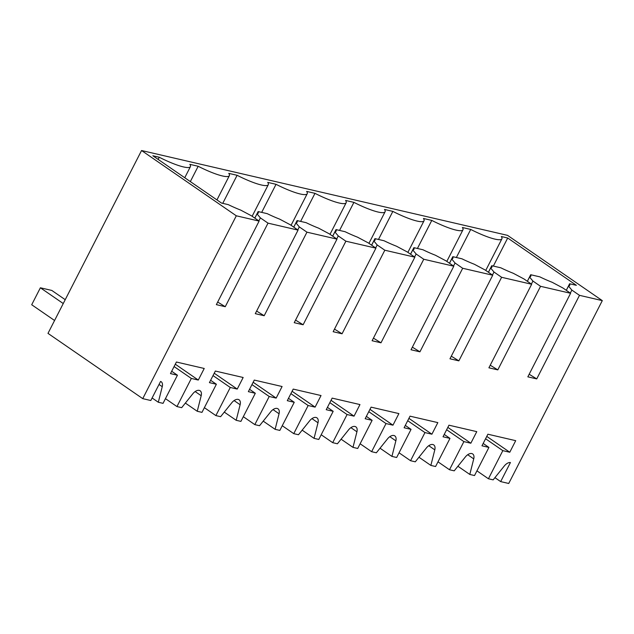 <?xml version="1.0" encoding="UTF-8"?>
<svg xmlns="http://www.w3.org/2000/svg" width="634" height="634" viewBox="0 0 634 634"><rect width="100%" height="100%" fill="white"/><g stroke="black" fill="none" stroke-linecap="round" stroke-linejoin="round"><path stroke-width="0.95" d="M449.498 469.746L463.89 441.613L470.84 443.221L476.768 431.643L448.959 425.192L443.031 436.778L449.981 438.387L435.59 466.521L430.866 465.427L434.797 449.855A7.56 4.359 124.6 0 0 433.743 444.925A7.56 4.359 124.6 0 0 432.848 444.529A7.56 4.359 124.6 0 0 426.436 447.913L415.286 461.814L410.563 460.72L424.954 432.586L431.905 434.203L437.832 422.616L410.024 416.173L404.096 427.752L411.054 429.369L396.654 457.494L391.931 456.401L395.862 440.828A7.56 4.359 124.6 0 0 394.808 435.899A7.56 4.359 124.6 0 0 393.912 435.503A7.56 4.359 124.6 0 0 387.501 438.886L376.35 452.787L371.627 451.693L386.019 423.567L392.969 425.176L398.897 413.59L371.088 407.147L365.16 418.733L372.118 420.342L357.719 448.468L352.995 447.374L356.926 431.802A7.56 4.359 124.6 0 0 355.872 426.872A7.56 4.359 124.6 0 0 354.977 426.476A7.56 4.359 124.6 0 0 348.565 429.868L337.415 443.768L332.692 442.667L347.083 414.541L354.041 416.15L359.961 404.571L332.153 398.12L326.225 409.707L333.183 411.315L318.783 439.449L314.06 438.348L317.991 422.783A7.56 4.359 124.6 0 0 316.937 417.846A7.56 4.359 124.6 0 0 316.041 417.457A7.56 4.359 124.6 0 0 309.63 420.841L298.479 434.742L293.756 433.648L308.148 405.514L315.106 407.123L321.026 395.545L293.217 389.094L287.289 400.68L294.247 402.289L279.848 430.423L275.124 429.329L279.055 413.756A7.56 4.359 124.6 0 0 278.009 408.827A7.56 4.359 124.6 0 0 277.106 408.431A7.56 4.359 124.6 0 0 270.694 411.815L259.544 425.715L254.82 424.621L269.212 396.488L276.17 398.104L282.09 386.518L254.282 380.075L248.354 391.654L255.312 393.27L240.912 421.396L236.189 420.302L240.12 404.73A7.56 4.359 124.6 0 0 239.073 399.8A7.56 4.359 124.6 0 0 238.17 399.404A7.56 4.359 124.6 0 0 231.759 402.788L220.608 416.689L215.885 415.595L230.277 387.469L237.235 389.078L243.163 377.492L215.346 371.048L209.418 382.635L216.376 384.244L201.977 412.369L197.253 411.276L201.184 395.703A7.56 4.359 124.6 0 0 200.138 390.774A7.56 4.359 124.6 0 0 199.234 390.386A7.56 4.359 124.6 0 0 192.823 393.769L181.673 407.67L176.949 406.568L191.341 378.443L198.299 380.051L204.227 368.473L176.41 362.022L170.483 373.608L177.441 375.217L163.041 403.351L158.318 402.249L162.249 386.685A7.56 4.359 124.6 0 0 161.202 381.747A7.56 4.359 124.6 0 0 160.568 381.438L150.805 400.514L142.745 398.643L47.986 333.373L141.556 150.527L507.549 235.357L602.3 300.627L508.73 483.473L500.67 481.602L510.433 462.527A7.56 4.359 124.6 0 0 504.307 465.966L493.157 479.867L488.434 478.765L502.825 450.639L509.776 452.248L515.704 440.67L487.895 434.219L481.967 445.805L488.917 447.414L474.525 475.548L469.802 474.446L473.733 458.881A7.56 4.359 124.6 0 0 472.679 453.944A7.56 4.359 124.6 0 0 471.783 453.556A7.56 4.359 124.6 0 0 465.372 456.94L454.221 470.84L449.498 469.746L437.999 461.821M430.866 465.427L418.963 457.233M410.563 460.72L399.063 452.795M391.931 456.401L380.028 448.206M371.627 451.693L360.128 443.768M352.995 447.374L341.092 439.18M332.692 442.667L321.192 434.75M314.06 438.348L302.156 430.153M293.756 433.648L282.257 425.723M275.124 429.329L263.221 421.134M254.82 424.621L243.321 416.696M236.189 420.302L224.285 412.108M215.885 415.595L204.386 407.67M197.253 411.276L185.35 403.081M176.949 406.568L165.45 398.651M158.318 402.249L152.105 397.978M500.67 481.602L494.932 477.656M488.434 478.765L476.934 470.848M469.802 474.446L457.899 466.252M602.3 300.627L579.492 295.341L536.736 378.902L527.837 376.842L570.592 293.28L540.556 286.314L497.801 369.884L488.901 367.815L531.657 284.254L501.621 277.296L458.865 360.857L449.966 358.796L492.721 275.227L462.685 268.269L419.93 351.83L411.03 349.77L453.793 266.209L423.758 259.243L380.994 342.804L372.095 340.743L414.858 257.182L384.822 250.216L342.059 333.785L333.159 331.717L375.922 248.156L345.887 241.197L303.123 324.759L294.224 322.698L336.987 239.129L306.951 232.171L264.188 315.732L255.288 313.671L298.051 230.11L268.016 223.144L225.252 306.705L216.352 304.645L259.116 221.084L236.308 215.798L142.745 398.643M488.917 447.414L483.171 443.451M502.825 450.639L485.573 438.752M184.748 177.742L190.414 166.663A32.128 5.817 -152.9 0 0 189.828 164.333L198.173 166.267L190.335 181.586M566.273 290.301L569.617 283.755L576.385 285.324L507.707 238.012L501.312 236.53A32.128 5.817 -152.9 0 1 501.898 238.859A32.128 5.817 -152.9 0 1 470.721 229.437L462.376 227.503A32.128 5.817 -152.9 0 1 462.963 229.833A32.128 5.817 -152.9 0 1 431.786 220.41L423.441 218.476A32.128 5.817 -152.9 0 1 424.027 220.806A32.128 5.817 -152.9 0 1 392.85 211.391L384.505 209.45A32.128 5.817 -152.9 0 1 385.092 211.788A32.128 5.817 -152.9 0 1 353.915 202.365L345.57 200.431A32.128 5.817 -152.9 0 1 346.156 202.761A32.128 5.817 -152.9 0 1 314.979 193.338L306.634 191.405A32.128 5.817 -152.9 0 1 307.221 193.735A32.128 5.817 -152.9 0 1 276.044 184.312L267.699 182.378A32.128 5.817 -152.9 0 1 268.285 184.708A32.128 5.817 -152.9 0 1 237.108 175.293L228.763 173.359A32.128 5.817 -152.9 0 1 229.349 175.689A32.128 5.817 -152.9 0 1 198.173 166.267M569.617 283.755A34.022 6.158 -152.9 0 1 569.72 285.276A34.022 6.158 -152.9 0 1 568.5 286.069L571.86 290.087L570.323 293.09M579.492 295.341L571.86 290.087M141.556 150.527L236.308 215.798M259.116 221.084L251.484 215.829L240.69 210.092A34.022 6.158 -152.9 0 1 228.288 204.639L221.52 203.07L152.842 155.758L159.237 157.24A32.128 5.817 -152.9 0 0 190.414 166.663M509.776 452.248L486.777 436.406M536.736 378.902L529.16 374.242M570.592 293.28L562.968 288.026L552.174 282.288A34.022 6.158 -152.9 0 1 539.772 276.836L530.682 274.728A34.022 6.158 -152.9 0 1 530.785 276.25A34.022 6.158 -152.9 0 1 529.564 277.05L532.932 281.06L531.387 284.072M540.556 286.314L532.932 281.06M568.5 286.069L566.321 290.332M507.707 238.012L493.347 266.074M456.361 257.499L470.721 229.437M530.682 274.728L527.337 281.274M177.441 375.217L171.687 371.255M191.341 378.443L174.096 366.555M298.051 230.11L290.42 224.848L279.626 219.118A34.022 6.158 -152.9 0 1 267.223 213.658L258.141 211.558A34.022 6.158 -152.9 0 1 258.236 213.079A34.022 6.158 -152.9 0 1 257.016 213.872L260.384 217.89L258.838 220.894M268.016 223.144L260.384 217.89M217.684 302.046L225.252 306.705M198.299 380.051L175.293 364.209M158.135 159.403L159.237 157.24M257.016 213.872L254.836 218.136M254.789 218.104L258.141 211.558M531.657 284.254L524.033 279L513.239 273.262A34.022 6.158 27.1 0 1 500.836 267.81L491.746 265.701L488.402 272.248M497.801 369.884L490.233 365.216M529.564 277.05L527.385 281.314M417.426 248.473L431.786 220.41M491.746 265.701A34.022 6.158 -152.9 0 1 491.849 267.231A34.022 6.158 -152.9 0 1 490.629 268.024L493.997 272.034L492.452 275.045M501.621 277.296L493.997 272.034M449.981 438.387L444.236 434.433M470.84 443.221L447.842 427.379M463.89 441.613L446.637 429.733M492.721 275.227L485.097 269.973L474.303 264.235A34.022 6.158 27.1 0 1 461.901 258.783L452.811 256.683L449.466 263.229M458.865 360.857L451.297 356.197M490.629 268.024L488.449 272.287M378.49 239.454L392.85 211.391M452.811 256.683A34.022 6.158 -152.9 0 1 452.914 258.204A34.022 6.158 -152.9 0 1 451.693 258.997L455.061 263.015L453.516 266.018M462.685 268.269L455.061 263.015M411.054 429.369L405.3 425.406M431.905 434.203L408.906 418.353M424.954 432.586L407.702 420.707M453.793 266.209L446.162 260.946L435.368 255.217A34.022 6.158 27.1 0 1 422.965 249.756L413.883 247.656L410.531 254.202M419.93 351.83L412.362 347.17M451.693 258.997L449.514 263.261M339.555 230.427L353.915 202.365M413.883 247.656A34.022 6.158 -152.9 0 1 413.978 249.178A34.022 6.158 -152.9 0 1 412.758 249.97L416.126 253.988L414.581 256.992M423.758 259.243L416.126 253.988M372.118 420.342L366.365 416.379M392.969 425.176L369.971 409.334M386.019 423.567L368.766 411.68M414.858 257.182L407.226 251.928L396.432 246.19A34.022 6.158 27.1 0 1 384.03 240.738L374.948 238.63L371.595 245.176M380.994 342.804L373.426 338.144M412.758 249.97L410.578 254.234M300.619 221.401L314.979 193.338M374.948 238.63A34.022 6.158 -152.9 0 1 375.043 240.151A34.022 6.158 -152.9 0 1 373.822 240.952L377.19 244.962L375.645 247.973M384.822 250.216L377.19 244.962M333.183 411.315L327.429 407.353M354.041 416.15L331.035 400.308M347.083 414.541L329.831 402.653M375.922 248.156L368.291 242.901L357.497 237.164A34.022 6.158 27.1 0 1 345.094 231.711L336.012 229.603L332.66 236.149M342.059 333.785L334.49 329.117M373.822 240.952L371.643 245.215M261.683 212.374L276.044 184.312M336.012 229.603A34.022 6.158 -152.9 0 1 336.107 231.133A34.022 6.158 -152.9 0 1 334.887 231.925L338.255 235.935L336.709 238.947M345.887 241.197L338.255 235.935M294.247 402.289L288.494 398.334M315.106 407.123L292.1 391.281M308.148 405.514L290.895 393.635M336.987 239.129L329.355 233.875L318.561 228.137A34.022 6.158 27.1 0 1 306.159 222.685L297.077 220.584L293.724 227.131M303.123 324.759L295.555 320.099M334.887 231.925L332.707 236.189M222.748 203.356L237.108 175.293M297.077 220.584A34.022 6.158 -152.9 0 1 297.172 222.106A34.022 6.158 -152.9 0 1 295.951 222.899L299.319 226.917L297.774 229.92M306.951 232.171L299.319 226.917M255.312 393.27L249.558 389.308M276.17 398.104L253.164 382.254M269.212 396.488L251.96 384.608M264.188 315.732L256.619 311.072M295.951 222.899L293.772 227.162M216.376 384.244L210.623 380.281M237.235 389.078L214.229 373.236M230.277 387.469L213.024 375.582M54.572 320.503L31.7 304.748L40.378 287.788L51.782 290.427L65.223 299.692M63.249 303.543L40.378 287.788M473.733 458.881L467.702 454.721M162.249 386.685L159.023 384.458M201.184 395.703L195.153 391.55M428.766 445.694L434.797 449.855M389.831 436.675L395.862 440.828M350.895 427.649L356.926 431.802M311.96 418.622L317.991 422.783M273.024 409.596L279.055 413.756M234.089 400.577L240.12 404.73M485.747 270.425L501.898 238.859M446.811 261.398L462.963 229.833M407.876 252.372L424.027 220.806M368.94 243.353L385.092 211.788M330.005 234.326L346.156 202.761M291.069 225.3L307.221 193.735M252.134 216.273L268.285 184.708M216.947 199.924L229.349 175.689"/></g></svg>
